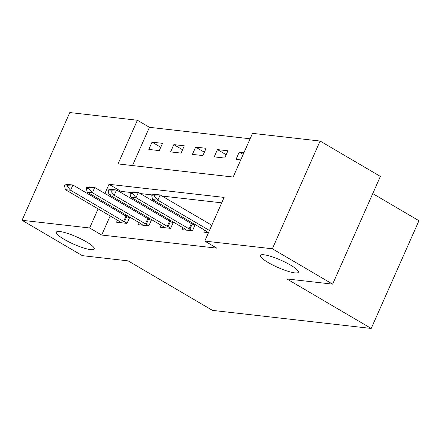 <?xml version="1.0" encoding="UTF-8"?>
<svg xmlns="http://www.w3.org/2000/svg" width="441" height="441" viewBox="0 0 441 441"><rect width="100%" height="100%" fill="white"/><g stroke="black" fill="none" stroke-linecap="round" stroke-linejoin="round"><path stroke-width="0.66" d="M268.222 262.56A20.755 3.925 23.9 0 1 260.405 255.422A20.755 3.925 23.9 0 1 271.435 256.574A20.755 3.925 23.9 0 1 290.547 265.102A20.755 3.925 23.9 0 1 298.359 272.24A20.755 3.925 23.9 0 1 287.328 271.094A20.755 3.925 23.9 0 1 268.222 262.56M64.132 239.325A20.755 3.925 23.9 0 1 56.316 232.186A20.755 3.925 23.9 0 1 67.352 233.339A20.755 3.925 23.9 0 1 86.458 241.866A20.755 3.925 23.9 0 1 94.269 249.005A20.755 3.925 23.9 0 1 83.239 247.853A20.755 3.925 23.9 0 1 64.132 239.325M372.75 193.605L418.95 220.72L371.212 328.451L212.474 310.376L128.105 260.863L82.313 255.648L22.05 220.28L69.788 112.549L137.383 120.244L118.028 163.92L233.157 177.028L252.511 133.353L320.105 141.048L272.362 248.779L204.767 241.084L224.122 197.408L108.999 184.299L104.93 193.478M250.102 138.783L149.438 127.317L137.383 120.244M272.362 248.779L332.63 284.147L380.368 176.417L320.105 141.048M149.438 127.317L132.487 165.568M148.804 149.422L159.267 150.613L162.497 143.336L152.029 142.145L148.804 149.422M170.606 151.902L181.075 153.099L184.299 145.817L173.831 144.626L170.606 151.902M192.414 154.389L202.877 155.579L206.101 148.297L195.639 147.107L192.414 154.389M214.216 156.869L224.684 158.06L227.909 150.783L217.441 149.593L214.216 156.869M243.978 152.614L239.248 152.073L236.018 159.35L240.747 159.89M110.162 215.947L101.695 235.047L216.823 248.156L204.767 241.084M221.718 202.838L162.012 196.041M152.095 194.911L140.21 193.555M130.288 192.425L121.049 191.377L120.608 192.37M117.416 199.575L116.981 200.556M113.789 207.761L113.354 208.736M117.433 220.213L116.545 222.214L127.014 223.405L129.786 217.148M127.515 215.814L124.908 215.517M139.24 222.694L138.353 224.695L148.815 225.886L151.588 219.629M149.323 218.301L146.71 218.003M161.042 225.175L160.155 227.176L170.623 228.372L173.396 222.11M171.125 220.781L168.517 220.483M182.844 227.661L181.962 229.662L192.425 230.852L195.198 224.596M192.932 223.262L190.319 222.964M204.652 230.141L203.764 232.142L208.494 232.683M332.63 284.147L286.837 278.933L371.212 328.451M101.695 235.047L89.644 227.975L22.05 220.28M101.739 200.688L101.303 201.664M98.111 208.869L89.644 227.975M121.049 191.377L108.999 184.299M160.756 147.261L152.029 142.145M243.189 154.389L239.248 152.073M226.167 154.708L217.441 149.593M204.365 152.228L195.639 147.107M182.557 149.747L173.831 144.626M64.904 184.911L64.518 185.788L67.137 186.085L67.523 185.209L64.904 184.911L67.699 184.421L72.93 185.016L125.966 216.14A3.241 0.612 -156.1 0 0 126.776 216.575L129.45 217.909M67.523 185.209L72.93 185.016L70.61 190.258L123.64 221.382A3.241 0.612 -156.1 0 0 124.456 221.817L127.124 223.152M121.165 222.738L119.059 221.206A3.241 0.612 -156.1 0 0 118.409 220.787L65.378 189.658L70.61 190.258L67.137 186.085M64.518 185.788L65.378 189.658M86.712 187.397L86.32 188.268L88.939 188.566L89.325 187.695L86.712 187.397L89.501 186.901L94.738 187.497L147.768 218.62A3.241 0.612 -156.1 0 0 148.584 219.061L151.252 220.39M89.325 187.695L94.738 187.497L92.412 192.739L145.447 223.863A3.241 0.612 -156.1 0 0 146.258 224.298L148.931 225.632M142.972 225.219L140.861 223.686A3.241 0.612 -156.1 0 0 140.216 223.267L87.18 192.144L92.412 192.739L88.939 188.566M86.32 188.268L87.18 192.144M108.514 189.878L108.128 190.749L110.746 191.047L111.132 190.176L108.514 189.878L111.308 189.382L116.54 189.983L169.576 221.106A3.241 0.612 -156.1 0 0 170.386 221.542L173.059 222.876M111.132 190.176L116.54 189.983L114.219 195.22L167.249 226.343A3.241 0.612 -156.1 0 0 168.065 226.784L170.733 228.113M164.774 227.705L162.668 226.167A3.241 0.612 -156.1 0 0 162.018 225.748L108.982 194.624L114.219 195.22L110.746 191.047M108.128 190.749L108.982 194.624M130.321 192.359L129.93 193.235L132.548 193.533L132.934 192.656L130.321 192.359L133.11 191.868L138.347 192.463L191.377 223.587A3.241 0.612 -156.1 0 0 192.188 224.022L194.861 225.357M132.934 192.656L138.347 192.463L136.021 197.706L189.057 228.829A3.241 0.612 -156.1 0 0 189.867 229.265L192.541 230.599M186.576 230.185L184.47 228.653A3.241 0.612 -156.1 0 0 183.82 228.234L130.79 197.11L136.021 197.706L132.548 193.533M129.93 193.235L130.79 197.11M152.123 194.845L151.737 195.716L154.35 196.013L154.741 195.143L152.123 194.845L154.918 194.349L160.149 194.944L211.785 225.252M154.741 195.143L160.149 194.944L157.828 200.186L209.464 230.489M208.384 232.672L206.278 231.134A3.241 0.612 -156.1 0 0 205.627 230.715L152.592 199.591L157.828 200.186L154.35 196.013M151.737 195.716L152.592 199.591M124.456 221.817L126.776 216.575M123.64 221.382L125.966 216.14M146.258 224.298L148.584 219.061M145.447 223.863L147.768 218.62M168.065 226.784L170.386 221.542M167.249 226.343L169.576 221.106M189.867 229.265L192.188 224.022M189.057 228.829L191.377 223.587"/></g></svg>
